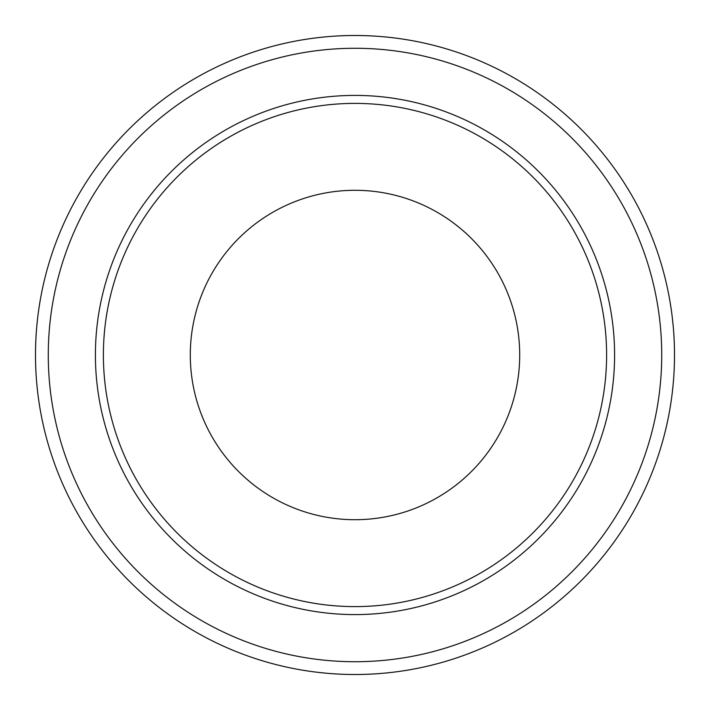 <?xml version="1.0" encoding="UTF-8"?>
<svg xmlns="http://www.w3.org/2000/svg" width="710" height="710" viewBox="0 0 710 710"><rect width="100%" height="100%" fill="white"/><g stroke="black" fill="none" stroke-linecap="round" stroke-linejoin="round"><path stroke-width="1.06" d="M614.594 355A259.594 259.594 0 0 1 225.203 579.813A259.594 259.594 0 0 1 225.203 130.187A259.594 259.594 0 0 1 614.594 355M661.72 355A306.72 306.72 0 0 1 201.64 620.629A306.72 306.72 0 0 1 201.64 89.371A306.72 306.72 0 0 1 661.72 355M674.5 355A319.5 319.5 0 0 1 195.25 631.696A319.5 319.5 0 0 1 195.25 78.304A319.5 319.5 0 0 1 674.5 355M606.606 355A251.606 251.606 0 0 1 229.197 572.899A251.606 251.606 0 0 1 229.197 137.101A251.606 251.606 0 0 1 606.606 355M519.702 355A164.702 164.702 0 0 1 272.649 497.639A164.702 164.702 0 0 1 272.649 212.361A164.702 164.702 0 0 1 519.702 355"/></g></svg>
